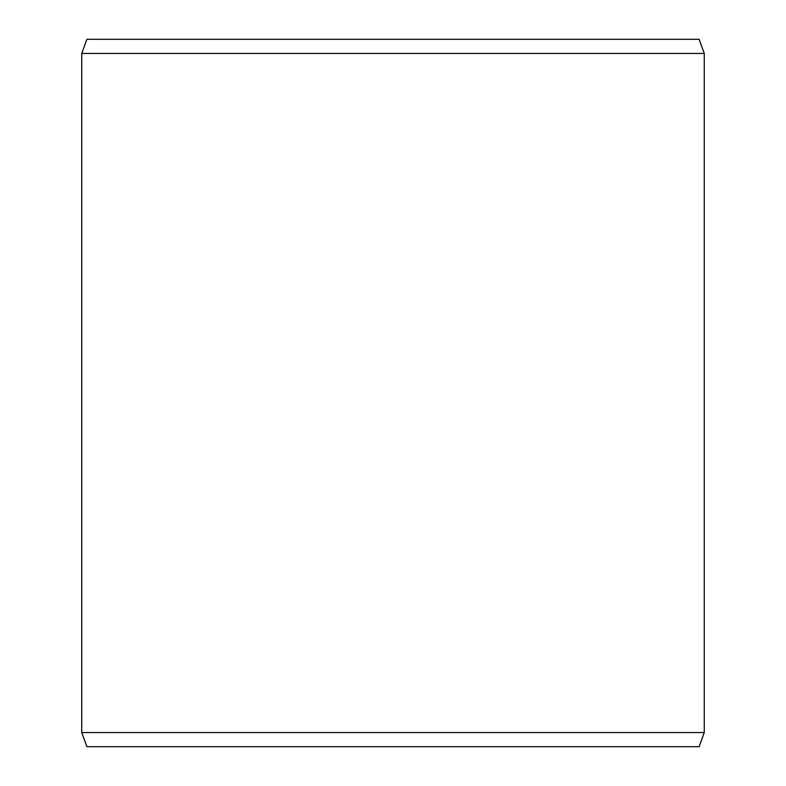 <?xml version="1.0" encoding="UTF-8"?>
<svg xmlns="http://www.w3.org/2000/svg" width="786" height="786" viewBox="0 0 786 786"><rect width="100%" height="100%" fill="white"/><g stroke="black" fill="none" stroke-linecap="round" stroke-linejoin="round"><path stroke-width="1.18" d="M86.892 39.3L699.108 39.3L704.256 53.448L81.744 53.448L86.892 39.3M81.744 732.552L86.892 746.7L699.108 746.7L704.256 732.552L81.744 732.552L81.744 53.448M704.256 732.552L704.256 53.448"/></g></svg>
